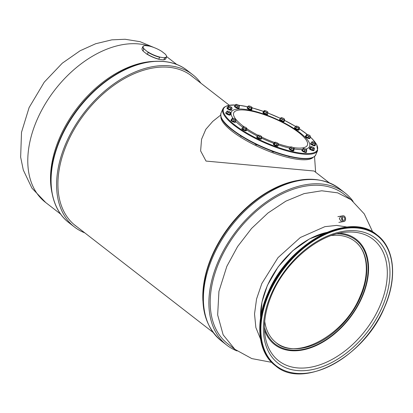 <?xml version="1.0" encoding="UTF-8"?>
<svg xmlns="http://www.w3.org/2000/svg" width="413" height="413" viewBox="0 0 413 413"><rect width="100%" height="100%" fill="white"/><g stroke="black" fill="none" stroke-linecap="round" stroke-linejoin="round"><path stroke-width="0.62" d="M264.459 327.251A65.832 42.653 -52.2 0 0 275.161 344.024A65.832 42.653 -52.2 0 0 361.478 297.701A65.832 42.653 127.8 0 0 355.872 240.005A65.832 42.653 127.8 0 0 336.972 233.804M331.355 235.518A64.175 41.584 127.8 0 1 354.86 241.311A64.175 41.584 127.8 0 1 360.322 297.556A64.175 41.584 -52.2 0 1 276.173 342.713A64.175 41.584 -52.2 0 1 264.728 321.386M260.484 338.908L255.864 327.53L254.527 313.968L256.556 299.012L261.832 283.53L278.006 257.65L300.354 237.501L324.902 226.66L336.626 225.405L347.271 227.057M341.701 221.889L339.305 218.761L340.833 216.159M237.083 350.952A96.363 62.44 -52.2 0 1 226.763 345.118A96.363 62.44 -52.2 0 1 218.529 260.727A96.363 62.44 127.8 0 1 344.912 192.85A96.363 62.44 127.8 0 1 353.13 201.399M343.9 194.162A94.706 61.367 127.8 0 0 219.685 260.866A94.706 61.367 -52.2 0 0 227.78 343.807L234.909 349.341L223.154 334.84L217.661 314.928L218.931 291.387L226.845 266.328L237.589 246.566L251.574 228.435L267.98 213L285.842 201.162L304.123 193.604L321.748 190.78L337.695 192.85L351.029 199.691L343.9 194.162M220.64 115.119L212.736 121.407L205.813 129.326L201.57 139.243L200.62 150.91L206.03 161.075L314.071 171.013L329.135 182.706M220.867 116.647A50.716 13.928 23.8 0 0 232.194 131.349A50.716 13.928 -156.2 0 0 278.981 154.906A50.716 13.928 -156.2 0 0 313.25 157.296M240.278 135.531A1.141 0.315 23.8 0 0 240.252 135.567A1.141 0.315 23.8 0 0 240.748 136.094A1.141 0.315 23.8 0 0 241.889 136.543M255.193 143.863L255.146 143.961A1.141 0.315 23.8 0 0 255.141 143.977A1.141 0.315 23.8 0 0 256.086 144.72A1.141 0.315 23.8 0 0 257.232 144.88A1.141 0.315 23.8 0 0 257.237 144.87L257.232 144.88M271.775 151.06A1.141 0.315 23.8 0 0 271.826 151.199A1.141 0.315 23.8 0 0 272.931 151.87A1.141 0.315 23.8 0 0 273.865 151.953A1.141 0.315 23.8 0 0 273.85 151.829M288.155 156.248A1.141 0.315 23.8 0 0 289.704 156.625M257.33 144.906L255.157 143.848M242.317 136.6C240.97 136.378 240.289 135.991 240.273 135.449M289.534 156.264C289.921 156.94 289.343 156.873 287.799 156.052M273.912 151.814C273.649 152.237 272.926 152.025 271.739 151.173L271.682 151.024M343.642 221.497A2.896 1.993 80.3 0 0 344.05 221.487A2.896 1.993 80.3 0 0 345.567 218.591A2.896 1.993 80.3 0 0 343.487 215.767A2.896 1.993 -99.7 0 0 343.074 215.777A2.896 1.993 -99.7 0 0 341.556 218.673A2.896 1.993 -99.7 0 0 343.642 221.497M343.518 216.892A1.76 1.208 80.3 0 0 343.265 216.897A1.76 1.208 80.3 0 0 342.346 218.658A1.76 1.208 80.3 0 0 343.611 220.372A1.76 1.208 80.3 0 0 343.859 220.366A1.76 1.208 80.3 0 0 344.783 218.606A1.76 1.208 80.3 0 0 343.518 216.892M342.563 219.458A1.76 1.208 80.3 0 0 342.346 218.188M230.335 114.076A2.483 0.681 -156.2 0 1 230.48 114.499A2.483 0.681 -156.2 0 1 229.7 114.659A2.483 0.681 -156.2 0 1 227.129 113.72A2.483 0.681 -156.2 0 1 225.932 112.496A2.483 0.681 -156.2 0 1 226.339 112.321M230.48 114.499L230.278 114.953A2.483 0.681 -156.2 0 1 229.499 115.113A2.483 0.681 -156.2 0 1 226.928 114.174A2.483 0.681 -156.2 0 1 225.73 112.95L225.932 112.496M235.534 121.262A2.483 0.681 -156.2 0 1 235.704 121.711A2.483 0.681 -156.2 0 1 235.472 121.861A2.483 0.681 -156.2 0 1 232.767 121.154A2.483 0.681 -156.2 0 1 231.156 119.708A2.483 0.681 -156.2 0 1 231.383 119.553A2.483 0.681 -156.2 0 1 231.595 119.533M235.704 121.711L235.503 122.165A2.483 0.681 -156.2 0 1 235.271 122.315A2.483 0.681 -156.2 0 1 232.565 121.608A2.483 0.681 -156.2 0 1 230.955 120.162L231.156 119.708M246.515 129.832A2.483 0.681 -156.2 0 1 246.602 130.126A2.483 0.681 -156.2 0 1 246.592 130.157A2.483 0.681 -156.2 0 1 244.093 129.806A2.483 0.681 -156.2 0 1 242.033 128.185A2.483 0.681 -156.2 0 1 242.044 128.159A2.483 0.681 -156.2 0 1 242.333 127.994M246.401 130.585A2.483 0.681 -156.2 0 1 246.391 130.611A2.483 0.681 -156.2 0 1 243.892 130.26A2.483 0.681 -156.2 0 1 241.832 128.644A2.483 0.681 -156.2 0 1 241.842 128.613A2.483 0.681 -156.2 0 1 241.858 128.582M261.259 138.045A2.483 0.681 -156.2 0 1 261.388 138.195A2.483 0.681 -156.2 0 1 261.486 138.556A2.483 0.681 -156.2 0 1 259.436 138.381A2.483 0.681 -156.2 0 1 257.036 136.915A2.483 0.681 -156.2 0 1 256.938 136.553A2.483 0.681 -156.2 0 1 257.469 136.378M261.486 138.556L261.284 139.011A2.483 0.681 -156.2 0 1 259.235 138.84A2.483 0.681 -156.2 0 1 256.834 137.369A2.483 0.681 -156.2 0 1 256.736 137.013L256.938 136.553M278.011 145.252A2.483 0.681 -156.2 0 1 278.119 145.629A2.483 0.681 -156.2 0 1 276.514 145.603A2.483 0.681 -156.2 0 1 274.113 144.416A2.483 0.681 -156.2 0 1 273.571 143.626A2.483 0.681 -156.2 0 1 273.922 143.456M278.119 145.629L277.918 146.083A2.483 0.681 -156.2 0 1 276.312 146.057A2.483 0.681 -156.2 0 1 273.912 144.87A2.483 0.681 -156.2 0 1 273.37 144.08L273.571 143.626M293.865 149.934A2.483 0.681 -156.2 0 1 293.963 150.291A2.483 0.681 -156.2 0 1 290.659 149.537A2.483 0.681 -156.2 0 1 289.415 148.293A2.483 0.681 -156.2 0 1 289.745 148.122A42.74 11.734 -156.2 0 1 278.181 144.87M293.963 150.291L293.762 150.75A2.483 0.681 -156.2 0 1 290.458 149.996A2.483 0.681 -156.2 0 1 289.214 148.747L289.415 148.293M306.343 151.303A2.483 0.681 -156.2 0 1 306.601 151.845A2.483 0.681 -156.2 0 1 304.159 151.514A2.483 0.681 -156.2 0 1 302.053 149.842A2.483 0.681 -156.2 0 1 302.626 149.666M306.601 151.845L306.4 152.299A2.483 0.681 -156.2 0 1 303.958 151.969A2.483 0.681 -156.2 0 1 301.851 150.296L302.053 149.842M314.03 149.713A2.483 0.681 -156.2 0 1 314.112 150.043A2.483 0.681 -156.2 0 1 312.553 150.033A2.483 0.681 -156.2 0 1 309.564 148.04A2.483 0.681 -156.2 0 1 309.858 147.875M314.112 150.043L313.911 150.497A2.483 0.681 -156.2 0 1 312.352 150.487A2.483 0.681 -156.2 0 1 309.363 148.499L309.564 148.04M315.202 144.741A2.483 0.681 -156.2 0 1 315.346 145.164A2.483 0.681 -156.2 0 1 314.567 145.324A2.483 0.681 -156.2 0 1 311.996 144.385A2.483 0.681 -156.2 0 1 310.798 143.166A2.483 0.681 -156.2 0 1 311.211 142.986M315.346 145.164L315.145 145.619A2.483 0.681 -156.2 0 1 314.37 145.779A2.483 0.681 -156.2 0 1 311.794 144.839A2.483 0.681 -156.2 0 1 310.602 143.621L310.798 143.166M309.957 137.508A2.483 0.681 -156.2 0 1 310.127 137.952A2.483 0.681 -156.2 0 1 309.895 138.107A2.483 0.681 -156.2 0 1 307.189 137.395A2.483 0.681 -156.2 0 1 305.579 135.954A2.483 0.681 -156.2 0 1 305.806 135.8A2.483 0.681 -156.2 0 1 306.018 135.774M310.127 137.952L309.926 138.407A2.483 0.681 -156.2 0 1 309.698 138.561A2.483 0.681 -156.2 0 1 306.988 137.849A2.483 0.681 -156.2 0 1 305.377 136.409L305.579 135.954M299.162 129.181A2.483 0.681 -156.2 0 1 299.249 129.476A2.483 0.681 -156.2 0 1 299.239 129.506A2.483 0.681 -156.2 0 1 296.74 129.15A2.483 0.681 -156.2 0 1 294.681 127.534A2.483 0.681 -156.2 0 1 294.691 127.503A2.483 0.681 -156.2 0 1 294.98 127.338M299.048 129.93A2.483 0.681 -156.2 0 1 299.038 129.961A2.483 0.681 -156.2 0 1 296.539 129.61A2.483 0.681 -156.2 0 1 294.479 127.989A2.483 0.681 -156.2 0 1 294.49 127.958A2.483 0.681 -156.2 0 1 294.505 127.932M284.113 120.596A2.483 0.681 -156.2 0 1 284.242 120.746A2.483 0.681 -156.2 0 1 284.34 121.107A2.483 0.681 -156.2 0 1 282.296 120.932A2.483 0.681 -156.2 0 1 279.895 119.465A2.483 0.681 -156.2 0 1 279.792 119.104A2.483 0.681 -156.2 0 1 280.324 118.929M284.34 121.107L284.144 121.561A2.483 0.681 -156.2 0 1 282.094 121.391A2.483 0.681 -156.2 0 1 279.694 119.92A2.483 0.681 -156.2 0 1 279.596 119.563L279.792 119.104M267.598 113.663A2.483 0.681 -156.2 0 1 267.707 114.034A2.483 0.681 -156.2 0 1 266.101 114.009A2.483 0.681 -156.2 0 1 263.695 112.821A2.483 0.681 -156.2 0 1 263.158 112.037A2.483 0.681 -156.2 0 1 263.509 111.861M267.707 114.034L267.505 114.494A2.483 0.681 -156.2 0 1 265.9 114.468A2.483 0.681 -156.2 0 1 263.499 113.281A2.483 0.681 -156.2 0 1 262.957 112.491L263.158 112.037M251.77 109.011A2.483 0.681 -156.2 0 1 251.863 109.373A2.483 0.681 -156.2 0 1 248.559 108.619A2.483 0.681 -156.2 0 1 247.315 107.37A2.483 0.681 -156.2 0 1 247.645 107.199M251.863 109.373L251.662 109.827A2.483 0.681 -156.2 0 1 248.358 109.073A2.483 0.681 -156.2 0 1 247.119 107.824L247.315 107.37M238.972 107.277A2.483 0.681 -156.2 0 1 239.225 107.819A2.483 0.681 -156.2 0 1 236.783 107.488A2.483 0.681 -156.2 0 1 234.677 105.821A2.483 0.681 -156.2 0 1 235.25 105.64M239.225 107.819L239.024 108.273A2.483 0.681 -156.2 0 1 236.582 107.943A2.483 0.681 -156.2 0 1 234.481 106.275L234.677 105.821M231.636 109.29A2.483 0.681 -156.2 0 1 231.719 109.621A2.483 0.681 -156.2 0 1 230.16 109.61A2.483 0.681 -156.2 0 1 227.171 107.617A2.483 0.681 -156.2 0 1 227.465 107.452M231.719 109.621L231.517 110.075A2.483 0.681 -156.2 0 1 229.958 110.064A2.483 0.681 -156.2 0 1 226.969 108.077L227.171 107.617M229.582 114.566L230.588 112.888A1.982 0.542 23.8 0 0 230.666 112.625A1.982 0.542 23.8 0 0 230.248 112.171A1.982 0.542 23.8 0 0 228.523 111.288A1.982 0.542 23.8 0 0 227.186 111.097A1.982 0.542 23.8 0 0 227.14 111.118L226.133 112.795L227.511 113.859L229.582 114.566L230.278 114.2L230.815 112.976M227.511 113.859L228.048 112.635L229.205 112.718L230.118 113.343M226.67 111.567L227.48 111.835L228.048 112.635M227.14 111.118A1.982 0.542 23.8 0 0 227.48 111.835A1.982 0.542 23.8 0 0 229.205 112.718A1.982 0.542 23.8 0 0 230.588 112.888M232.085 118.423L231.543 119.646L231.662 120.374L233.546 121.437L235.312 121.773L235.911 119.915A1.982 0.542 23.8 0 0 235.885 119.837A1.982 0.542 23.8 0 0 234.909 119.016A1.982 0.542 23.8 0 0 233.087 118.319A1.982 0.542 23.8 0 0 232.411 118.309A1.982 0.542 23.8 0 0 232.261 118.516L232.204 119.151L233.262 119.414L234.088 120.214L235.085 120.111L235.849 120.544M233.546 121.437L234.088 120.214M231.662 120.374L232.204 119.151M232.261 118.516A1.982 0.542 23.8 0 0 233.262 119.414A1.982 0.542 23.8 0 0 235.085 120.111A1.982 0.542 23.8 0 0 235.911 119.915M242.751 127.039L242.214 128.262L243.128 129.243L245.234 130.136L246.422 130.054L246.959 128.825L246.618 128.066A1.982 0.542 23.8 0 0 245.11 127.132A1.982 0.542 23.8 0 0 243.464 126.724L242.751 127.039L243.329 127.261L243.67 128.02L244.837 128.195L245.771 128.913L246.959 128.825L246.618 128.066A1.982 0.542 23.8 0 1 246.773 128.288L246.814 128.381M243.283 126.76L243.298 126.755A1.982 0.542 23.8 0 0 243.329 127.261A1.982 0.542 23.8 0 0 244.837 128.195A1.982 0.542 23.8 0 0 246.484 128.603A1.982 0.542 23.8 0 0 246.773 128.288M245.234 130.136L245.771 128.913M243.128 129.243L243.67 128.02M260.784 138.639L261.656 136.899A1.982 0.542 23.8 0 0 261.666 136.682A1.982 0.542 23.8 0 0 261.083 136.109A1.982 0.542 23.8 0 0 259.297 135.273A1.982 0.542 23.8 0 0 258.192 135.154A1.982 0.542 23.8 0 0 258.079 135.227L257.206 136.966L258.781 138.05L260.784 138.639L261.754 136.92M258.781 138.05L259.323 136.827L260.443 136.853L261.326 137.415M257.748 135.743L258.652 136.016L259.323 136.827M258.079 135.227A1.982 0.542 23.8 0 0 258.652 136.016A1.982 0.542 23.8 0 0 260.443 136.853A1.982 0.542 23.8 0 0 261.656 136.899M274.764 142.258L273.855 143.605L274.247 144.431L276.24 145.453L277.835 145.65L278.3 143.739A1.982 0.542 23.8 0 0 277.108 142.815A1.982 0.542 23.8 0 0 275.311 142.206A1.982 0.542 23.8 0 0 274.831 142.227A1.982 0.542 23.8 0 0 274.707 142.521L274.79 143.208L275.899 143.445L276.777 144.23L277.696 144.06L278.377 144.426M274.247 144.431L274.79 143.208M274.392 142.377L274.707 142.521A1.982 0.542 23.8 0 0 275.899 143.445A1.982 0.542 23.8 0 0 277.696 144.06A1.982 0.542 23.8 0 0 278.305 143.755A1.982 0.542 23.8 0 0 278.3 143.739L278.305 143.755M276.24 145.453L276.777 144.23M290.122 147.26L289.585 148.484L290.742 149.521L292.843 150.327L293.793 150.1L294.335 148.871L294.149 148.422A1.982 0.542 23.8 0 0 293.875 148.086A1.982 0.542 23.8 0 0 292.244 147.167A1.982 0.542 23.8 0 0 290.716 146.878L290.122 147.26L290.819 147.508L291.279 148.293L292.45 148.427L293.385 149.103L294.335 148.871L293.875 148.086M290.742 149.521L291.279 148.293M290.716 146.878A1.982 0.542 23.8 0 0 290.669 146.889L290.669 146.894A1.982 0.542 23.8 0 0 290.819 147.508A1.982 0.542 23.8 0 0 292.45 148.427A1.982 0.542 23.8 0 0 293.979 148.716A1.982 0.542 23.8 0 0 294.149 148.422M292.843 150.327L293.385 149.103M303.121 148.535L302.43 150.378L304.169 151.457L306.069 151.927L306.807 150.12A1.982 0.542 23.8 0 0 306.787 149.971A1.982 0.542 23.8 0 0 306.012 149.274A1.982 0.542 23.8 0 0 304.19 148.499A1.982 0.542 23.8 0 0 303.307 148.443A1.982 0.542 23.8 0 0 303.163 148.577L302.966 149.155L303.958 149.423L304.711 150.234L305.78 150.198L306.611 150.699M302.43 150.378L302.966 149.155M304.169 151.457L304.711 150.234M303.163 148.577A1.982 0.542 23.8 0 0 303.958 149.423A1.982 0.542 23.8 0 0 305.78 150.198A1.982 0.542 23.8 0 0 306.807 150.12M314.226 148.06A1.982 0.542 23.8 0 1 314.293 148.169A1.982 0.542 23.8 0 1 313.854 148.489A1.982 0.542 23.8 0 1 312.12 147.978A1.982 0.542 23.8 0 1 310.757 147.038A1.982 0.542 23.8 0 1 310.819 146.641A1.982 0.542 23.8 0 1 311.134 146.61L310.313 146.852L309.771 148.076L310.431 148.99L312.496 149.955L313.901 150.007L314.438 148.783L314.226 148.06A1.982 0.542 23.8 0 0 312.868 147.121A1.982 0.542 23.8 0 0 311.134 146.61L310.313 146.852L310.968 147.761L312.12 147.978L313.033 148.732L313.854 148.489L314.438 148.783M310.431 148.99L310.968 147.761M312.496 149.955L313.033 148.732M314.448 145.231L315.455 143.559A1.982 0.542 23.8 0 0 315.532 143.296A1.982 0.542 23.8 0 0 315.114 142.841A1.982 0.542 23.8 0 0 313.39 141.953A1.982 0.542 23.8 0 0 312.058 141.762A1.982 0.542 23.8 0 0 312.006 141.783L310.999 143.461L312.378 144.529L314.448 145.231L315.145 144.87L315.687 143.647M312.378 144.529L312.915 143.306L314.071 143.388L314.99 144.008M311.541 142.237L312.347 142.5L312.915 143.306M312.006 141.783A1.982 0.542 23.8 0 0 312.347 142.5A1.982 0.542 23.8 0 0 314.071 143.388A1.982 0.542 23.8 0 0 315.455 143.559M306.508 134.669L305.966 135.892L306.09 136.62L307.969 137.679L309.735 138.014L310.333 136.156A1.982 0.542 23.8 0 0 310.308 136.084A1.982 0.542 23.8 0 0 309.332 135.263A1.982 0.542 23.8 0 0 307.509 134.566A1.982 0.542 23.8 0 0 306.833 134.55A1.982 0.542 23.8 0 0 306.683 134.762L306.627 135.397L307.685 135.655L308.511 136.455L309.507 136.352L310.271 136.791M307.969 137.679L308.511 136.455M306.09 136.62L306.627 135.397M306.683 134.762A1.982 0.542 23.8 0 0 307.685 135.655A1.982 0.542 23.8 0 0 309.507 136.352A1.982 0.542 23.8 0 0 310.333 136.156M295.398 126.388L294.861 127.612L295.775 128.593L297.881 129.486L299.069 129.398L299.606 128.175L299.265 127.416A1.982 0.542 23.8 0 0 297.758 126.476A1.982 0.542 23.8 0 0 296.111 126.073L295.398 126.388L295.976 126.605L296.317 127.369L297.484 127.545L298.418 128.262L299.131 127.947L299.606 128.175L299.265 127.416A1.982 0.542 23.8 0 1 299.42 127.632L299.461 127.731M297.881 129.486L298.418 128.262M295.775 128.593L296.317 127.369M295.93 126.11L295.945 126.104A1.982 0.542 23.8 0 0 295.976 126.605A1.982 0.542 23.8 0 0 297.484 127.545A1.982 0.542 23.8 0 0 299.131 127.947A1.982 0.542 23.8 0 0 299.42 127.632M283.643 121.19L284.516 119.45A1.982 0.542 23.8 0 0 284.526 119.233A1.982 0.542 23.8 0 0 283.943 118.66A1.982 0.542 23.8 0 0 282.151 117.824A1.982 0.542 23.8 0 0 281.052 117.705A1.982 0.542 23.8 0 0 280.938 117.777L280.066 119.517L281.64 120.601L283.643 121.19L284.609 119.471M281.64 120.601L282.177 119.378L283.297 119.403L284.18 119.966M280.603 118.294L281.511 118.562L282.177 119.378M280.938 117.777A1.982 0.542 23.8 0 0 281.511 118.562A1.982 0.542 23.8 0 0 283.297 119.403A1.982 0.542 23.8 0 0 284.516 119.45M264.346 110.669L263.442 112.011L263.835 112.842L265.827 113.864L267.423 114.06L267.887 112.15A1.982 0.542 23.8 0 0 266.695 111.226A1.982 0.542 23.8 0 0 264.898 110.617A1.982 0.542 23.8 0 0 264.413 110.632A1.982 0.542 23.8 0 0 264.294 110.932L264.372 111.613L265.487 111.856L266.364 112.641L267.283 112.465L267.965 112.837M265.827 113.864L266.364 112.641M263.835 112.842L264.372 111.613M263.979 110.787L264.294 110.932A1.982 0.542 23.8 0 0 265.487 111.856A1.982 0.542 23.8 0 0 267.283 112.465A1.982 0.542 23.8 0 0 267.892 112.166A1.982 0.542 23.8 0 0 267.887 112.15L267.892 112.166M248.022 106.342L247.485 107.566L248.641 108.598L250.748 109.404L251.698 109.177L252.235 107.953L252.049 107.499A1.982 0.542 23.8 0 0 251.775 107.163A1.982 0.542 23.8 0 0 250.144 106.244A1.982 0.542 23.8 0 0 248.616 105.955L248.022 106.342L248.719 106.585L249.178 107.375L250.35 107.504L251.285 108.18L252.235 107.953L251.775 107.163M250.748 109.404L251.285 108.18M248.641 108.598L249.178 107.375M248.616 105.955A1.982 0.542 23.8 0 0 248.574 105.971L248.569 105.971A1.982 0.542 23.8 0 0 248.719 106.585A1.982 0.542 23.8 0 0 250.35 107.504A1.982 0.542 23.8 0 0 251.878 107.793A1.982 0.542 23.8 0 0 252.049 107.499M235.751 104.515L235.054 106.353L236.799 107.437L238.693 107.901L239.432 106.1A1.982 0.542 23.8 0 0 239.411 105.95A1.982 0.542 23.8 0 0 238.637 105.248A1.982 0.542 23.8 0 0 236.814 104.474A1.982 0.542 23.8 0 0 235.937 104.417A1.982 0.542 23.8 0 0 235.787 104.551L235.591 105.129L236.582 105.403L237.336 106.213L238.404 106.177L239.235 106.678M236.799 107.437L237.336 106.213M235.054 106.353L235.591 105.129M235.787 104.551A1.982 0.542 23.8 0 0 236.582 105.403A1.982 0.542 23.8 0 0 238.404 106.177A1.982 0.542 23.8 0 0 239.432 106.1M231.838 107.638A1.982 0.542 23.8 0 1 231.899 107.747A1.982 0.542 23.8 0 1 231.461 108.067A1.982 0.542 23.8 0 1 229.726 107.556A1.982 0.542 23.8 0 1 228.368 106.616A1.982 0.542 23.8 0 1 228.425 106.218A1.982 0.542 23.8 0 1 228.74 106.187L227.919 106.43L227.377 107.654L228.038 108.562L230.103 109.533L231.507 109.584L232.049 108.361L231.838 107.638A1.982 0.542 23.8 0 0 230.475 106.699A1.982 0.542 23.8 0 0 228.74 106.187L227.919 106.43L228.58 107.339L229.726 107.556L230.64 108.309L231.461 108.067L232.049 108.361M230.103 109.533L230.64 108.309M228.038 108.562L228.58 107.339M77.231 226.995A94.768 61.403 -52.2 0 1 75.502 225.72A94.768 61.403 -52.2 0 1 67.448 142.63A94.768 61.403 -52.2 0 1 191.694 75.982A94.768 61.403 -52.2 0 1 193.351 77.345M84.804 232.865A96.42 62.477 -52.2 0 1 74.485 227.031A96.42 62.477 -52.2 0 1 66.292 142.485A96.42 62.477 127.8 0 1 192.706 74.676A96.42 62.477 127.8 0 1 200.924 83.219M60.701 214.166L45.358 202.262A94.706 61.367 -52.2 0 1 37.309 119.218A94.706 61.367 127.8 0 1 149.036 46.05M153.677 57.541L146.692 54.051L145.665 53.143M142.206 49.679A12.731 3.485 23.8 0 0 142.253 49.803A12.731 3.485 23.8 0 0 143.461 51.429L146.816 54.036A12.731 3.485 23.8 0 0 159.33 59.374L163.233 59.864A12.731 3.485 23.8 0 0 164.586 59.653A12.731 3.485 23.8 0 0 164.71 59.606M143.894 45.848A12.937 3.541 23.8 0 0 143.76 45.889A12.937 3.541 23.8 0 0 142.867 46.592L142.062 48.414A12.937 3.541 23.8 0 0 142.144 49.555A12.937 3.541 23.8 0 0 143.043 50.861L143.461 51.429M146.816 54.036L147.395 54.242L148.2 52.42L144.426 49.24A12.731 3.485 23.8 0 1 144.018 45.802A12.731 3.485 23.8 0 1 145.371 45.59L149.274 46.08A12.731 3.485 23.8 0 1 161.788 51.413L165.143 54.026A12.731 3.485 23.8 0 1 166.351 55.652L166.46 55.9A12.937 3.541 23.8 0 0 166.403 55.77M163.233 59.864L163.894 59.751A12.937 3.541 23.8 0 0 164.844 59.565A12.937 3.541 23.8 0 0 165.737 58.858L166.542 57.035A12.937 3.541 23.8 0 0 166.46 55.9M147.782 51.852A12.731 3.485 23.8 0 0 160.296 57.185L164.699 57.928L163.894 59.751M160.296 57.185L159.635 57.299L158.829 59.121L159.33 59.374M147.395 54.242A12.937 3.541 23.8 0 0 158.829 59.121M144.426 49.24L143.848 49.039L143.043 50.861M142.867 46.592A12.937 3.541 23.8 0 0 143.848 49.039M164.198 57.675A12.731 3.485 23.8 0 0 166.351 55.652M164.699 57.928A12.937 3.541 23.8 0 0 166.542 57.035M148.2 52.42A12.937 3.541 23.8 0 0 159.635 57.299M275.667 365.903A82.806 53.654 -52.2 0 1 268.615 293.323A82.806 53.654 127.8 0 1 377.193 235.059C394.694 248.099 397.6 278.398 384.333 307.768C364.23 357.095 303.121 389.975 275.667 365.903L275.177 365.52A82.806 53.654 -52.2 0 1 268.13 292.946A82.806 53.654 127.8 0 1 376.702 234.682L377.193 235.059M384.204 307.793A82.393 53.385 -52.2 0 1 294.722 373.182A82.393 53.385 -52.2 0 1 269.152 293.555A82.393 53.385 127.8 0 1 358.634 228.167A82.393 53.385 127.8 0 1 384.204 307.793M382.004 307.52A79.244 51.346 127.8 0 0 357.41 230.934A79.244 51.346 127.8 0 0 271.351 293.824A79.244 51.346 -52.2 0 0 295.945 370.415A79.244 51.346 -52.2 0 0 382.004 307.52M379.593 306.704A76.926 49.844 127.8 0 0 346.781 232.163C319.879 233.422 285.915 261.166 272.193 293.653C265.358 309.507 263.066 324.014 265.306 337.163A76.926 49.844 -52.2 0 0 315.511 366.14A76.926 49.844 -52.2 0 0 379.593 306.704M264.526 330.132A66.601 43.153 -52.2 0 0 309.812 348.107A66.601 43.153 -52.2 0 0 361.886 297.67A66.601 43.153 127.8 0 0 339.775 233.154M260.603 317.793A68.026 44.077 -52.2 0 1 267.387 285.641A68.026 44.077 127.8 0 1 326.848 232.416M226.763 345.118L221.28 340.859A96.363 62.44 -52.2 0 1 213.046 256.468A96.363 62.44 127.8 0 1 339.429 188.596L344.912 192.85M221.28 340.859C203.413 325.408 198.586 302.197 206.789 271.233A95.579 61.929 -52.2 0 1 212.447 255.647A95.579 61.929 127.8 0 1 268.388 191.849C296.343 176.212 320.023 175.127 339.429 188.596M206.83 271.083A95.011 61.563 -52.2 0 1 206.877 270.928A95.011 61.563 -52.2 0 1 212.504 255.435A95.011 61.563 127.8 0 1 268.109 192.014L268.388 191.849M202.922 301.056A94.706 61.367 -52.2 0 1 212.277 255.115A94.706 61.367 127.8 0 1 296.312 180.698M299.539 158.096A51.754 14.212 23.8 0 0 315.764 154.777C315.609 155.995 313.926 157.141 310.71 158.215C307.793 158.907 303.942 158.953 299.162 158.37C283.344 156.052 266.194 149.914 247.712 139.95C231.146 130.265 219.143 121.267 221.027 113.09A51.754 14.212 -156.2 0 0 245.941 138.531A51.754 14.212 -156.2 0 0 299.539 158.096M235.555 104.959L227.971 105.449L224.099 107.251L222.87 108.898A51.754 14.212 -156.2 0 0 247.785 134.339A51.754 14.212 -156.2 0 0 301.382 153.91A51.754 14.212 23.8 0 0 317.607 150.585L315.764 154.777M235.529 105.01A51.238 14.068 -156.2 0 0 236.572 126.342A51.238 14.068 -156.2 0 0 301.273 153.213A51.238 14.068 23.8 0 0 310.189 136.982M307.308 134.535A51.238 14.068 23.8 0 0 299.332 128.799M295.434 126.363A51.238 14.068 23.8 0 0 284.273 120.245L295.46 126.347M280.541 118.433A51.238 14.068 23.8 0 0 267.882 113.023M263.68 111.474A51.238 14.068 23.8 0 0 252.219 107.901M247.815 106.817A51.238 14.068 23.8 0 0 239.607 105.361A51.238 14.068 -156.2 0 0 238.642 105.253M299.027 158.313A51.238 14.068 -156.2 0 1 251.837 142.144A51.238 14.068 -156.2 0 1 221.507 117.984M302.683 149.532A42.74 11.734 23.8 0 1 296.162 149.243A42.74 11.734 -156.2 0 1 294.283 148.985M273.953 143.373A42.74 11.734 -156.2 0 1 261.279 137.994M257.567 136.156A42.74 11.734 -156.2 0 1 246.525 129.816M242.684 127.194A42.74 11.734 -156.2 0 1 235.555 121.221M233.051 118.314A42.74 11.734 -156.2 0 1 244.718 109.326A42.74 11.734 23.8 0 1 294.619 128.933A42.74 11.734 23.8 0 1 305.723 149.103M244.104 126.796A40.221 11.043 -156.2 0 1 246.36 110.23A40.221 11.043 23.8 0 1 298.651 132.459A40.221 11.043 23.8 0 1 294.763 147.792A40.221 11.043 -156.2 0 1 293.096 147.56M290.349 147.074A40.221 11.043 -156.2 0 1 278.336 143.843M274.361 142.449A40.221 11.043 -156.2 0 1 261.682 137.08M258.048 135.268A40.221 11.043 -156.2 0 1 246.948 128.779M74.485 227.031L68.981 222.762A96.42 62.477 -52.2 0 1 60.788 138.216A96.42 62.477 127.8 0 1 187.208 70.406L192.706 74.676M55.048 203.532A96.105 62.275 -52.2 0 1 56.395 148.618A96.105 62.275 -52.2 0 1 60.561 137.896A96.105 62.275 127.8 0 1 112.264 76.622A96.105 62.275 127.8 0 1 165.117 61.682M56.442 148.484A95.532 61.898 -52.2 0 1 56.488 148.344A95.532 61.898 -52.2 0 1 60.628 137.684A95.532 61.898 127.8 0 1 112.016 76.782L112.264 76.622C139.382 58.754 169.33 56.132 187.208 70.406M51.94 192.654A94.706 61.367 -52.2 0 1 60.04 136.853A94.706 61.367 127.8 0 1 153.806 61.372M275.177 365.52C257.676 352.48 254.769 322.181 268.037 292.817C288.14 243.484 349.248 210.604 376.702 234.682M260.593 317.829L261.981 302.001L267.371 285.45L278.119 266.886L292.621 250.846L309.43 238.946L326.884 232.4M276.173 342.713C296.188 360.885 344.215 335.593 359.873 296.901C370.234 273.969 367.771 250.805 354.86 241.311M372.722 232.008L364.281 213.919L351.029 199.691M234.909 349.341L251.791 358.582L271.599 362.33M206.877 270.928L206.789 271.233M73.839 224.362L213.015 332.351M189.959 74.712L229.251 105.196M314.53 156.429L315.63 172.226M338.866 222.375L344.05 221.487M337.891 216.66L343.074 215.777M222.87 108.898L221.027 113.09M317.607 150.585L316.73 144.535L312.12 138.742L310.209 136.94M307.38 134.545L299.342 128.773M280.551 118.412L267.887 113.007M263.69 111.453L252.204 107.87M247.826 106.791L238.554 105.196M241.842 128.613L242.044 128.159M246.391 130.611L246.592 130.157M299.038 129.961L299.239 129.506M294.49 127.958L294.691 127.503M230.666 112.625L230.81 112.966M232.411 118.309L232.116 118.407M274.831 142.227L274.557 142.32M315.532 143.296L315.677 143.631M306.833 134.55L306.544 134.653M264.413 110.632L264.144 110.725M68.981 222.762C50.716 208.993 45.822 179.33 56.395 148.618L56.488 148.344M166.63 56.607L176.821 64.516M45.724 202.54L31.915 188.121L23.309 170.053L20.65 157.152L21.507 132.294L29.101 107.581L44.248 82.161L62.286 63.194L80.137 50.742L95.677 43.737L111.851 39.849L125.062 39.261L140.069 41.682L154.044 47.562M164.586 59.653L164.844 59.565M144.018 45.802L143.76 45.889"/></g></svg>
